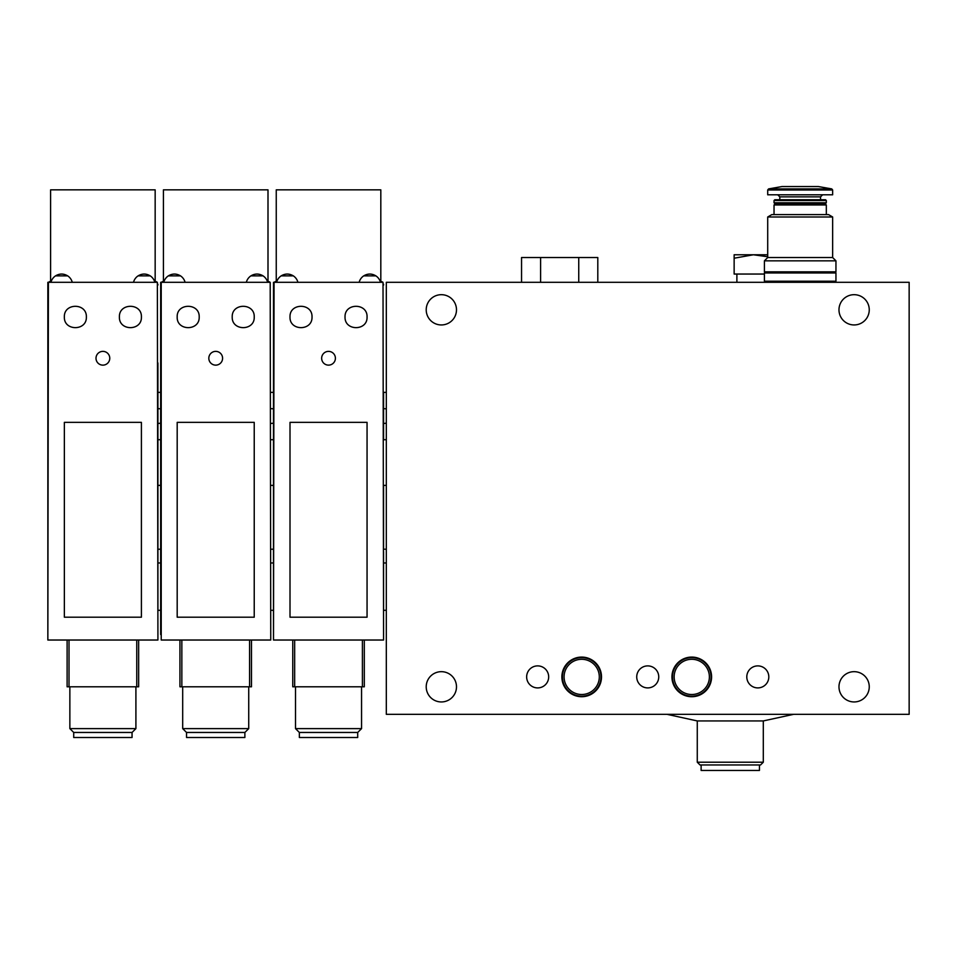 <?xml version="1.0" encoding="UTF-8"?>
<svg xmlns="http://www.w3.org/2000/svg" width="957" height="957" viewBox="0 0 957 957"><rect width="100%" height="100%" fill="white"/><g stroke="black" fill="none" stroke-linecap="round" stroke-linejoin="round"><path stroke-width="1.44" d="M386.317 282.303L909.15 282.303L909.15 714.329L386.317 714.329L386.317 282.303M386.317 560.85L386.317 481.527M386.317 423.461L386.317 392.37L383.566 392.37L383.566 439.706L386.317 439.706L386.317 423.461M854.111 324.949A15.133 15.133 0 0 1 838.978 309.817A15.133 15.133 0 0 1 854.111 294.684A15.133 15.133 0 0 1 869.255 309.817A15.133 15.133 0 0 1 854.111 324.949M441.356 324.949A15.133 15.133 0 0 1 426.212 309.817A15.133 15.133 0 0 1 441.356 294.684A15.133 15.133 0 0 1 456.489 309.817A15.133 15.133 0 0 1 441.356 324.949M526.649 676.898A11.005 11.005 0 0 0 543.169 686.432A11.005 11.005 0 0 0 543.169 667.364A11.005 11.005 0 0 0 526.649 676.898M636.728 676.898A11.005 11.005 0 0 0 653.236 686.432A11.005 11.005 0 0 0 653.236 667.364A11.005 11.005 0 0 0 636.728 676.898M746.795 676.898A11.005 11.005 0 0 0 763.303 686.432A11.005 11.005 0 0 0 763.303 667.364A11.005 11.005 0 0 0 746.795 676.898M561.879 676.898A19.81 19.81 0 0 0 591.593 694.064A19.81 19.81 0 0 0 591.593 659.744A19.81 19.81 0 0 0 561.879 676.898A19.81 19.81 0 0 0 591.593 694.064A19.81 19.81 0 0 0 591.593 659.744A19.81 19.81 0 0 0 561.879 676.898M671.946 676.898A19.81 19.81 0 0 0 701.672 694.064A19.81 19.81 0 0 0 701.672 659.744A19.81 19.81 0 0 0 671.946 676.898A19.81 19.81 0 0 0 701.672 694.064A19.81 19.81 0 0 0 701.672 659.744A19.81 19.81 0 0 0 671.946 676.898M838.978 686.803A15.133 15.133 0 0 0 854.111 701.948A15.133 15.133 0 0 0 869.255 686.803A15.133 15.133 0 0 0 854.111 671.67A15.133 15.133 0 0 0 838.978 686.803M426.212 686.803A15.133 15.133 0 0 0 441.356 701.948A15.133 15.133 0 0 0 456.489 686.803A15.133 15.133 0 0 0 441.356 671.67A15.133 15.133 0 0 0 426.212 686.803M730.287 720.932L697.27 720.932L697.27 762.203L763.303 762.203L763.303 720.932L730.287 720.932M763.303 762.203L760.552 764.954L700.022 764.954L697.27 762.203M759.451 764.954L759.451 770.457L701.122 770.457L701.122 764.954M672.496 676.898A19.26 19.26 0 0 0 701.397 693.586A19.26 19.26 0 0 0 701.397 660.222A19.26 19.26 0 0 0 672.496 676.898M562.429 676.898A19.26 19.26 0 0 0 591.318 693.586A19.26 19.26 0 0 0 591.318 660.222A19.26 19.26 0 0 0 562.429 676.898M578.746 282.303L578.746 257.529L597.802 257.529L597.802 282.303M578.746 257.529L521.553 257.529L521.553 282.303M540.609 257.529L540.609 282.303M367.057 422.36L290.007 422.36L290.007 617.193L367.057 617.193L367.057 422.36M383.566 634.527L383.015 282.303L273.499 282.303L273.499 640.03L274.049 282.303M383.015 640.03L274.049 640.03M345.034 316.97C344.508 331.23 367.655 331.158 367.057 316.982C367.679 302.807 344.508 302.699 345.034 316.97C344.508 302.723 367.655 302.795 367.057 316.97C367.679 331.134 344.508 331.242 345.034 316.97M383.566 640.03L383.015 282.303M383.566 562.979L386.317 562.979L386.317 610.315L383.566 610.315L383.566 551.639M276.597 282.303A11.005 11.005 0 0 1 281.191 275.855C285.234 273.463 289.277 273.463 293.309 275.855A11.005 11.005 0 0 1 297.914 282.303M281.191 275.855L293.309 275.855M359.15 282.303A11.005 11.005 0 0 1 363.744 275.855C367.787 273.463 371.83 273.463 375.862 275.855A11.005 11.005 0 0 1 380.467 282.303M363.744 275.855L375.862 275.855M383.566 285.054L383.566 284.229M386.317 549.222L383.566 549.222L383.566 485.378L386.317 485.378M380.814 282.303L380.814 189.845L276.25 189.845L276.25 282.303M357.703 732.464L357.703 737.5L299.362 737.5L299.362 732.464L295.51 728.612L361.555 728.612L357.703 732.464L299.362 732.464M364.306 686.803L364.306 640.03L364.306 686.803L292.758 686.803L292.758 640.03M276.25 281.478A2.751 2.751 0 0 0 274.264 282.315M382.788 282.315A2.751 2.751 0 0 0 380.814 281.478M335.405 358.253A6.878 6.878 0 0 1 325.093 364.21A6.878 6.878 0 0 1 325.093 352.296A6.878 6.878 0 0 1 335.405 358.253M290.007 316.97C289.397 302.795 312.544 302.723 312.018 316.97C312.568 331.206 289.397 331.17 290.007 316.97M254.227 422.36L177.189 422.36L177.189 617.193L254.227 617.193L254.227 422.36M270.197 282.303L270.747 640.03L270.197 282.303L160.668 282.303L160.668 634.527M270.197 640.03L161.219 640.03L161.219 282.303M232.216 316.97C231.678 331.23 254.837 331.158 254.227 316.982C254.861 302.807 231.69 302.699 232.216 316.97C231.678 302.723 254.837 302.795 254.227 316.97C254.861 331.134 231.69 331.242 232.216 316.97M163.779 282.303A11.005 11.005 0 0 1 168.372 275.855C172.416 273.463 176.447 273.463 180.49 275.855A11.005 11.005 0 0 1 185.084 282.303M168.372 275.855L180.49 275.855M246.332 282.303A11.005 11.005 0 0 1 250.925 275.855C254.969 273.463 259 273.463 263.043 275.855A11.005 11.005 0 0 1 267.637 282.303M250.925 275.855L263.043 275.855M160.668 562.979L157.917 562.979L157.917 610.315L160.668 610.315L160.668 482.077M160.668 284.229L160.668 285.054M157.917 439.706L160.668 439.706L160.668 392.37L157.917 392.37L157.917 562.979M267.996 282.303L267.996 189.845L163.42 189.845L163.42 282.303M244.872 732.464L244.872 737.5L186.543 737.5L186.543 732.464L182.691 728.612L248.724 728.612L244.872 732.464L186.543 732.464M251.476 640.03L251.476 686.803L179.94 686.803L179.94 640.03M163.42 281.478A2.751 2.751 0 0 0 161.446 282.315M269.97 282.315A2.751 2.751 0 0 0 267.996 281.478M222.586 358.253A6.878 6.878 0 0 1 212.263 364.21A6.878 6.878 0 0 1 212.263 352.296A6.878 6.878 0 0 1 222.586 358.253M177.189 316.97C176.578 302.795 199.726 302.723 199.2 316.97C199.75 331.206 176.578 331.17 177.189 316.97M141.409 422.36L64.358 422.36L64.358 617.193L141.409 617.193L141.409 422.36M157.917 634.527L157.367 282.303L47.85 282.303L47.85 640.03L48.4 282.303M157.367 640.03L48.4 640.03M119.398 316.97C118.859 331.23 142.007 331.158 141.409 316.982C142.031 302.807 118.871 302.699 119.398 316.97C118.859 302.723 142.007 302.795 141.409 316.97C142.031 331.134 118.871 331.242 119.398 316.97M157.917 640.03L157.367 282.303M50.948 282.303A11.005 11.005 0 0 1 55.554 275.855C59.585 273.463 63.629 273.463 67.66 275.855A11.005 11.005 0 0 1 72.265 282.303M55.554 275.855L67.66 275.855M133.501 282.303A11.005 11.005 0 0 1 138.107 275.855C142.138 273.463 146.182 273.463 150.213 275.855A11.005 11.005 0 0 1 154.819 282.303M138.107 275.855L150.213 275.855M157.917 285.054L157.917 284.229M155.166 282.303L155.166 189.845L50.601 189.845L50.601 282.303M132.054 732.464L132.054 737.5L73.713 737.5L73.713 732.464L69.861 728.612L135.906 728.612L132.054 732.464L73.713 732.464M138.657 640.03L138.657 686.803L67.11 686.803L67.11 640.03M50.601 281.478A2.751 2.751 0 0 0 48.628 282.315M157.139 282.315A2.751 2.751 0 0 0 155.166 281.478M109.768 358.253A6.878 6.878 0 0 1 99.444 364.21A6.878 6.878 0 0 1 99.444 352.296A6.878 6.878 0 0 1 109.768 358.253M64.358 316.97C63.76 302.795 86.896 302.723 86.369 316.97C86.931 331.206 63.76 331.17 64.358 316.97M157.917 392.37L157.917 362.93M767.705 216.988L832.65 216.988L832.65 257.529L767.705 257.529L767.705 216.988L771.832 214.607L828.523 214.607L832.65 216.988M774.034 214.607L774.034 204.977L826.322 204.977L826.322 214.607M774.034 204.977L775.134 203.877L825.221 203.877L826.322 204.977M774.034 202.776L826.322 202.776L826.322 200.527L774.034 200.527L774.034 202.776L775.134 203.877M825.221 203.877L826.322 202.776M774.034 200.527L774.811 199.75L825.544 199.75L826.322 200.527M820.544 199.75L820.544 196.855L822.601 194.797M832.65 189.988L767.705 189.988L767.705 194.797L832.65 194.797L832.65 189.988L831.741 188.9L818.343 186.543L782.025 186.543L768.615 188.9L831.741 188.9M832.65 257.529L835.951 260.83L764.404 260.83L767.705 257.529M764.404 260.83L764.404 271.848L835.951 271.848L835.951 260.83M834.301 282.303L834.301 281.202M764.404 281.202L835.951 281.202L835.951 272.948L764.404 272.948L764.404 281.202M834.301 272.948L834.301 271.848M734.139 258.223L734.139 254.777L753.398 254.777L734.139 258.223L734.139 274.049L764.404 274.049M767.705 254.777L752.358 254.777M736.89 274.049L736.89 282.303M767.705 256.739L753.398 254.777M674.147 676.898A17.609 17.609 0 0 0 700.572 692.15A17.609 17.609 0 0 0 700.572 661.646A17.609 17.609 0 0 0 674.147 676.898M564.08 676.898A17.609 17.609 0 0 0 590.493 692.15A17.609 17.609 0 0 0 590.493 661.646A17.609 17.609 0 0 0 564.08 676.898M294.66 686.803L294.66 640.03M362.392 686.803L362.392 640.03M181.842 686.803L181.842 640.03M249.574 686.803L249.574 640.03M69.012 686.803L69.012 640.03M136.755 686.803L136.755 640.03M779.811 199.75L779.811 196.855L820.544 196.855M666.993 714.329L697.27 720.932M793.58 714.329L763.303 720.932M386.317 408.842L383.566 408.603M386.317 423.221L383.566 423.461M295.51 686.803L295.51 728.612M361.555 686.803L361.555 728.612M273.499 485.378L270.747 485.378M273.499 549.222L270.747 549.222M273.499 408.842L270.747 408.603M273.499 423.221L270.747 423.461M273.499 562.979L270.747 562.979M273.499 610.315L270.747 610.315M273.499 392.37L270.747 392.37M273.499 439.706L270.747 439.706M182.691 686.803L182.691 728.612M248.724 686.803L248.724 728.612M160.668 485.378L157.917 485.378M160.668 549.222L157.917 549.222M160.668 408.842L157.917 408.603M160.668 423.221L157.917 423.461M69.861 686.803L69.861 728.612M135.906 686.803L135.906 728.612M779.811 196.855L777.754 194.797M767.705 189.988L768.615 188.9M766.055 282.303L766.055 281.202M766.055 272.948L766.055 271.848"/></g></svg>
